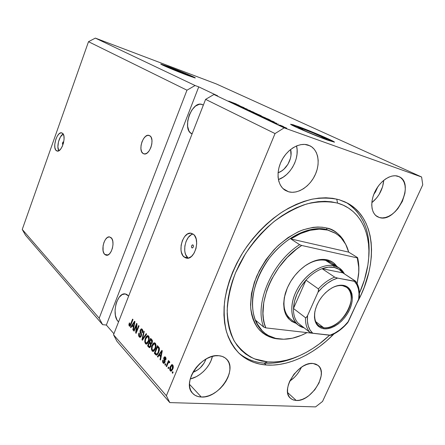 <?xml version="1.0" encoding="UTF-8"?>
<svg xmlns="http://www.w3.org/2000/svg" width="445" height="445" viewBox="0 0 445 445"><rect width="100%" height="100%" fill="white"/><g stroke="black" fill="none" stroke-linecap="round" stroke-linejoin="round"><path stroke-width="0.67" d="M62.523 144.18L63.201 141.961L63.351 143.451L62.723 144.236L62.383 143.963L62.867 142.077L63.296 142.011L62.523 144.18M58.829 150.733L57.883 146.906L58.495 141.733L60.459 136.91L63.168 134.017C59.207 135.82 56.27 147.195 58.84 150.744M56.293 150.638C52.087 147.701 57.155 131.169 61.76 132.86L63.107 133.923L63.935 136.231L64.063 139.435L63.474 143.029L62.256 146.461L60.598 149.186L58.762 150.788L57.032 151.039L55.669 149.904L54.88 147.579L54.768 144.414L55.881 139.146L57.316 136.048L59.068 133.828L60.876 132.833L62.472 133.216C66.783 135.936 61.705 152.752 57.099 151.055L56.293 150.638L57.967 151.072L56.293 150.638M191.884 247.832C191.211 246.391 191.5 245.401 192.757 244.861L193.436 245.857L193.263 247.053L192.624 247.871L191.884 247.832L191.484 246.958L191.656 245.768L192.296 244.956L193.03 244.989C193.709 246.424 193.419 247.414 192.162 247.96L191.884 247.832M193.102 234.064C185.515 235.038 181.521 253.122 187.885 257.733L184.13 257.049C176.954 251.809 183.129 231.094 191.25 233.269L193.319 234.226L194.504 235.427L196.167 238.982L196.696 243.587L195.995 248.533L194.17 253.033L191.517 256.387L188.452 258.072L185.454 257.861L182.984 255.803L181.393 252.237L181.009 250.051L181.121 245.29L182.378 240.595L184.586 236.651L187.434 234.048L190.499 233.186L193.319 234.226C200.684 239.071 194.615 260.242 186.488 258.156L184.13 257.049L188.369 258.094M172.059 68.413L171.82 69.058L172.059 68.413L187.545 74.766L189.108 75.717L184.13 73.998C176.971 71.317 166.107 66.722 166.641 66.605L172.059 68.413C179.185 71.089 189.798 75.578 189.353 75.733L173.3 69.681L166.769 66.733L172.059 68.413M302.767 128.889L302.389 129.773L302.767 128.889L312.93 132.86L325.829 138.59L326.508 139.285L322.375 137.961C313.786 134.891 297.082 127.676 298.044 127.465L302.767 128.889C311.328 131.97 327.587 138.979 326.83 139.279L320.116 137.121L306.321 131.52L298.178 127.637L302.767 128.889M334.234 142.205C332.993 140.826 310.07 131.025 297.866 126.619L297.955 126.402C310.949 131.097 335.502 141.671 334.434 142.166L324.322 138.912L307.317 132.093L293.622 125.98L290.852 124.439L292.899 124.667L309.125 130.713L325.017 137.394L334.44 142.144L327.776 140.192C314.71 135.525 289.139 124.483 290.674 124.205L297.955 126.402L290.78 124.383M195.066 77.931C193.731 76.935 178.968 70.749 169.022 67.006L160.94 64.225L172.076 67.979L192.49 76.429L194.949 77.908L187.428 75.316C176.543 71.245 159.927 64.213 160.773 64.052L169.089 66.833C179.902 70.9 195.934 77.675 195.299 77.931L177.572 71.467L160.945 64.23M104.736 254.418C100.342 250.657 104.575 235.589 109.659 236.929L111.806 238.553L112.774 241.162L113.002 244.539L112.44 248.16L111.183 251.453L109.431 253.911L107.456 255.157L105.56 255.013L104.035 253.511L103.101 250.891L103.084 245.779L103.991 242.319L105.493 239.416L107.362 237.508L109.325 236.89L111.089 237.669C115.578 241.223 111.378 256.554 106.283 255.241L104.736 254.418L107.957 254.974L104.736 254.418M143.04 153.481C137.683 150.399 143.346 133.289 149.047 135.402L150.582 136.454L151.239 137.494L151.968 140.37L151.84 143.907L150.877 147.562L149.231 150.76L147.156 153.002L144.981 153.953L143.04 153.481L141.616 151.673L140.926 148.808L141.059 145.331L142 141.744L143.607 138.59L145.643 136.337L147.807 135.325L149.776 135.731C155.249 138.584 149.598 155.978 143.896 153.875L143.04 153.481L144.781 153.97L143.04 153.481M191.472 133.622C181.655 128.828 191.94 100.331 202.091 104.475L203.354 105.109L201.073 104.241L199.254 104.302L195.466 106.11L191.962 109.876L189.253 115.016L187.729 120.773L187.606 126.313L188.914 130.824L190.054 132.471L192.118 133.828L191.472 133.622M118.064 321.39C111.272 314.698 117.063 292.293 125.178 293.917L128.666 296.047L126.814 294.445L125.306 293.934L122.136 294.584L119.138 297.327L116.757 301.716L115.911 304.336L115.055 309.948L115.405 315.36L116.924 319.771L118.064 321.39L118.72 321.462L118.064 321.39L118.554 321.885L118.064 321.39M288.555 191.778L285.462 190.46C277.591 185.943 275.627 172.482 281.54 160.806C287.353 149.086 299.696 142.005 308.385 145.142L311.572 146.767L314.226 149.214L316.256 152.385L317.591 156.145L318.186 160.35L318.03 164.839L317.135 169.45L315.538 174.006L313.302 178.35L310.51 182.322L307.256 185.782L303.662 188.608L299.858 190.683L295.975 191.934L292.159 192.307L288.555 191.778L285.301 190.36L282.519 188.09L280.328 185.048L278.82 181.338L278.069 177.11L278.103 172.521L278.937 167.748L280.534 162.992L282.836 158.442L285.757 154.293L289.172 150.705L292.938 147.829L296.904 145.776L300.903 144.625L304.781 144.414L309.887 145.771C318.409 149.937 320.606 163.387 315.088 175.013C309.675 186.683 297.655 194.398 288.555 191.778L282.97 188.547L288.555 191.778M201.29 397.018C197.658 396.862 194.749 395.605 192.568 393.247C181.249 382.578 201.824 353.18 218.851 355.716L222.205 356.412L225.07 357.863L227.334 360.022L228.919 362.786L229.781 366.057L229.887 369.695L229.242 373.578L227.873 377.555L225.838 381.476L223.206 385.214L220.08 388.624L216.565 391.583L212.788 393.981L208.889 395.733L205.006 396.756L201.29 397.018L197.88 396.495L194.91 395.199L192.501 393.163L190.749 390.471L189.737 387.211L189.509 383.518L190.082 379.524L191.439 375.402L193.531 371.308L196.273 367.414L199.549 363.882L203.226 360.851L207.153 358.442L211.175 356.745L215.124 355.828L218.851 355.716C221.916 355.994 224.425 357.068 226.371 358.948C238.292 369.2 218.912 398.548 201.29 397.018L189.492 384.302L201.29 397.018M296.264 400.483L293.032 399.849L290.424 398.219C279.894 390.026 298.623 361.234 313.08 363.482L315.75 364.077L317.98 365.356L319.682 367.264L320.801 369.723L321.296 372.637L321.151 375.897L319.032 382.939L314.765 389.826L308.975 395.56L305.765 397.724L302.494 399.304L299.285 400.239L296.264 400.483L293.539 400.027L291.225 398.876L289.406 397.062L288.165 394.665L287.559 391.756L287.615 388.457L288.332 384.892L289.695 381.204L294.095 374.056L300.125 368.165L303.451 365.99L306.805 364.455L310.054 363.609L313.08 363.482L318.086 365.44C328.944 373.377 311.127 401.88 296.264 400.483L287.665 392.618L296.264 400.483M379.407 217.538L377.471 216.743C371.024 213.322 369.878 201.591 375.274 191.055C380.581 180.486 391.161 173.75 398.153 176.287L400.656 177.616L402.68 179.68L404.16 182.394L405.039 185.643L405.295 189.309L404.917 193.241L402.38 201.329L397.813 208.738L394.965 211.848L391.878 214.407L388.657 216.32L385.431 217.505L382.305 217.917L379.407 217.538L376.843 216.365L374.718 214.44L373.116 211.831L372.109 208.627L371.742 204.95L372.031 200.94L372.982 196.757L374.545 192.574L376.676 188.552L379.274 184.859L382.244 181.643L385.459 179.04L388.791 177.149L392.101 176.036L395.266 175.747L399.087 176.665C415.502 183.501 396.039 223.373 379.407 217.538L375.869 215.625L379.407 217.538M266.238 365C255.736 364.199 246.758 360.383 239.315 353.541C233.792 347.656 229.531 340.447 226.527 331.92C224.341 322.742 223.69 312.713 224.564 301.832C227.106 284.811 233.475 267.951 243.665 251.253C254.423 235.249 267.979 221.549 282.736 211.653C292.699 205.796 302.583 201.618 312.39 199.121C321.957 197.624 330.852 197.814 339.073 199.694L344.97 201.88L350.349 204.834L355.177 208.505L359.421 212.844L363.048 217.8L366.046 223.301L368.399 229.297L370.101 235.716L371.147 242.497L371.542 249.578L371.302 256.893L370.429 264.38L368.95 271.978L364.233 287.253L361.045 294.812L356.762 303.318C378.317 265.192 376.598 218.907 347.851 203.332L339.073 199.694L332.721 198.314L325.957 197.775L318.854 198.103L311.478 199.316L303.913 201.407L296.231 204.377L288.527 208.204L280.89 212.86L273.408 218.295L266.177 224.452L259.279 231.267L252.81 238.659L246.841 246.541L241.446 254.818L236.696 263.384L232.64 272.145L229.325 280.984L226.778 289.795L225.031 298.484L224.085 306.944L223.946 315.082L224.597 322.814L226.016 330.057L228.174 336.743L231.027 342.811L234.537 348.213L238.654 352.907L243.315 356.862L248.466 360.061L254.045 362.486L259.991 364.132L266.238 365L264.158 363.126L266.238 365L272.729 365.106L279.399 364.461L286.185 363.087L293.027 361.006L299.874 358.258L306.666 354.865L313.347 350.866L319.877 346.299L326.196 341.215L334.006 333.906C314.014 354.292 288.226 366.719 266.238 365M290.607 149.492C293.066 157.953 286.48 170.124 278.086 172.743L281.49 171.069L283.904 169.211L287.943 164.272L290.452 158.325L291.002 155.244L290.607 149.492M205.968 359.082C203.537 365.44 199.182 369.873 192.913 372.376L197.914 369.745L200.272 367.798L204.121 363.042L205.968 359.082M377.811 186.805L373.839 194.265L375.485 191.923L377.811 186.805M99.179 318.203L186.967 90.19L88.505 41.697L22.25 229.436L99.179 318.203L22.25 229.436L25.482 235.205L102.6 324.661L99.179 318.203L186.967 90.19L195.088 85.523L95.347 38.103L88.505 41.697L186.967 90.19L195.088 85.523L198.743 86.87L217.655 95.847L213.939 94.485L284.166 127.871L421.604 176.993L216.287 83.927L95.347 38.103L195.088 85.523L198.743 86.87L106.349 325.045L102.6 324.661L25.482 235.205L22.25 229.436L88.505 41.697L95.347 38.103L216.287 83.927L421.604 176.993L422.75 184.82L322.547 401.44L315.566 406.897L169.79 402.597L116.952 341.309L169.79 402.597L166.38 395.744L275.032 133.572L205.596 99.368L113.525 334.757L166.38 395.744L113.525 334.757L116.952 341.309L113.525 334.757L205.596 99.368L275.032 133.572L284.166 127.871L213.939 94.485L205.596 99.368L213.939 94.485L217.655 95.847L198.743 86.87L106.349 325.045L102.6 324.661L99.179 318.203M136.404 325.306L134.084 331.152L133.695 330.724L136.604 323.387L137.027 323.832L136.298 331.43L138.634 325.551L139.029 325.979L136.098 333.349L135.675 332.893L136.404 325.306L135.675 332.893L136.098 333.349L139.029 325.979L138.634 325.551L136.298 331.43L137.027 323.832L136.604 323.387L133.695 330.724L134.084 331.152L136.404 325.306L136.876 325.356L136.404 325.306M141.31 336.075L140.314 337.293L139.469 337.132L138.695 335.942L138.634 334.073L138.935 333.01L139.374 333.344L139.296 335.58L139.919 336.325L140.62 336.136L141.037 334.607L140.036 331.987L140.119 330.457L141.176 328.899L142.305 329.356L142.817 330.735L142.5 332.726L142.061 332.387L142.272 331.086L141.794 330.034L141.065 329.906L140.52 330.924L141.554 334.212L141.31 336.075L141.415 333.655L140.481 331.386L140.653 330.502L141.371 329.817L141.86 330.101L142.061 332.387L142.5 332.726L142.194 329.222L141.532 328.838L140.258 330.051L140.893 335.658L140.108 336.387L139.608 336.081L139.374 333.344L138.935 333.01C138.362 334.623 138.462 335.925 139.229 336.909L140.22 337.004L139.741 336.209L140.22 337.004L139.229 336.909L139.969 337.343L141.31 336.075M146.639 334.106L142.406 340.241L141.988 339.785L143.796 331.074L144.213 331.519L142.522 339.118L146.21 333.65L146.639 334.106L146.21 333.65L142.522 339.118L144.213 331.519L143.796 331.074L141.988 339.785L142.406 340.241L146.639 334.106M145.454 343.712L144.786 342.005L144.942 339.713L146.01 336.971L147.017 335.825L147.935 335.625L148.875 336.481L149.125 339.757L147.523 343.434L146.233 344.141L145.454 343.712L146.233 344.141L147.084 343.84L148.574 341.582C149.481 339.424 149.476 337.566 148.547 336.014L147.785 335.602C146.767 335.752 145.971 336.637 145.387 338.267L144.758 341.265L145.292 341.315L144.758 341.265L145.454 343.712L146.45 343.801L145.454 343.712M152.129 351.01L151.445 349.264L151.595 346.933L152.685 344.157L153.714 343.006L154.654 342.811L155.622 343.696L155.889 347.033L154.254 350.755L152.93 351.455L152.129 351.01L152.946 351.455L153.803 351.161L155.333 348.88C156.256 346.694 156.239 344.808 155.288 343.212L154.482 342.784C153.447 342.939 152.635 343.835 152.051 345.47L151.411 348.513L151.956 348.557L151.411 348.513L152.129 351.01L153.136 351.094L152.129 351.01M159.138 355.216L157.841 357.107L157.391 356.612L161.858 350.382L162.292 350.838L160.495 360.011L160.044 359.51L160.612 356.812L159.138 355.216L160.612 356.812L160.044 359.51L160.495 360.011L162.292 350.838L161.858 350.382L157.391 356.612L157.841 357.107L159.138 355.216L160.156 355.294L159.138 355.216M173.116 372.165L172.654 373.288L172.193 372.788L172.654 371.664L173.116 372.165L172.654 371.664L172.193 372.788L172.654 373.288L173.116 372.165M172.766 369.178L171.319 371.147L170.441 370.997L169.834 369.99L170.073 367.092L171.698 364.65L172.571 364.794L173.172 365.779L173.283 367.225L172.766 369.178C173.478 367.57 173.467 366.157 172.721 364.939L172.065 364.589L170.274 366.563C169.545 368.171 169.545 369.6 170.285 370.846L171.314 370.913L170.913 370.223L171.314 370.913L170.285 370.846L170.958 371.208L172.766 369.178M168.878 367.548L168.421 368.66L167.965 368.165L168.427 367.053L168.878 367.548L168.427 367.053L167.965 368.165L168.421 368.66L168.878 367.548M167.815 363.749L166.614 366.686L166.163 366.196L168.488 360.528L168.939 361.017L168.566 361.924L169.406 361.407L169.823 362.258L169.317 362.886L168.616 362.419L167.815 363.749L168.371 362.681L168.839 362.347L169.317 362.886L169.823 362.258L169.3 361.379L168.566 361.924L168.939 361.017L168.488 360.528L166.163 366.196L166.614 366.686L167.815 363.749M165.774 364.166L165.317 365.278L164.873 364.789L165.329 363.676L165.774 364.166L165.329 363.676L164.873 364.789L165.317 365.278L165.774 364.166M164.906 362.336L164.277 363.242L163.554 363.343L162.831 362.619L162.559 361.373L162.792 360.05L163.276 360.428L163.354 362.085L163.877 362.475L164.327 362.147L164.511 361.368L163.654 358.358L164.172 357.107L165.073 356.84L165.818 357.647L166.052 358.709L165.84 359.866L165.351 359.482L165.167 357.975L164.622 357.724L164.288 358.158L165.134 360.812L164.906 362.336L164.327 358.058L164.745 357.708L165.167 357.975L165.351 359.482L165.84 359.866L165.479 357.151L164.828 356.779L163.832 357.691L164.405 361.991L163.866 362.469L163.471 362.236L163.276 360.428L162.792 360.05L163.109 363.009L164.127 363.076L163.732 362.441L164.127 363.076L163.109 363.009L163.805 363.398L164.906 362.336M158.698 352.446L157.775 354.198L156.607 355.132L155.733 354.782L154.326 353.263L157.419 345.632L159.366 348.263L159.366 350.109L158.698 352.446L159.199 347.74L157.419 345.632L154.326 353.263L155.539 354.593L156.551 354.671L155.333 353.347L154.326 353.263L155.411 353.163L156.551 354.671L155.539 354.593L156.456 355.138L158.698 352.446M150.933 346.36L149.631 347.751L147.584 345.899L150.616 338.367L152.079 339.952L152.479 341.026L152.118 343.028L151.122 343.902L150.933 346.36L151.122 343.902L152.218 342.8L151.873 339.702L150.616 338.367L147.584 345.899L148.819 347.25L149.82 347.334L148.585 345.988L147.584 345.899L148.658 345.804L149.82 347.334L148.819 347.25L149.609 347.751L150.933 346.36M132.082 325.846L130.897 327.67L130.496 327.231L134.579 321.218L134.957 321.624L133.255 330.246L132.849 329.806L133.389 327.264L132.082 325.846L133.389 327.264L132.849 329.806L133.255 330.246L134.957 321.624L134.579 321.218L130.496 327.231L130.897 327.67L132.082 325.846L133.066 325.946L132.082 325.846M129.239 325.996L128.866 324.856L129.339 322.87L129.762 323.187L129.484 324.995L130.124 325.123L132.604 319.109L132.994 319.521L130.246 325.957L129.239 325.996L129.684 326.246L131.036 324.472L132.994 319.521L132.604 319.109L130.19 325.034L129.595 325.167L129.762 323.187L129.339 322.87L128.866 324.856L129.456 324.917L128.866 324.856L129.239 325.996L130.112 326.085L129.239 325.996M113.914 333.75L106.349 325.045L113.914 333.75M240.228 105.988L234.526 103.852L244.172 107.712L237.647 105.337L244.172 107.712L235.032 104.097L240.228 105.988M245.173 108.702L241.073 106.9L247.225 109.175L241.045 106.906L245.173 108.702M254.012 112.368L245.295 108.964L250.335 110.627L246.308 109.359L254.012 112.368L246.308 109.359L250.335 110.627L245.84 109.225L254.012 112.368M249.767 111.1L257.166 113.909L249.767 111.1M258.462 115.227L265.932 118.064L258.462 115.227M268.418 119.711L274.304 121.975L269.414 120.411L270.338 120.623L268.418 119.711L270.338 120.623L269.414 120.411L274.304 121.975L268.418 119.711M286.207 128.271L284.639 127.637L286.207 128.271M286.307 128.143L281.563 126.141L286.307 128.143M280.661 125.64L279.104 125.012L280.661 125.64M279.938 125.117L283.359 126.486L279.938 125.117M276.679 123.749L275.132 123.126L276.679 123.749M275.744 123.248L272.251 121.719L276.907 123.421L272.24 121.724L275.744 123.248M268.374 119.533L261.36 116.59L267.985 118.982L270.382 120.156L268.83 119.699L270.393 120.172L267.985 118.982L261.36 116.59L268.374 119.533M257.716 114.643L252.576 112.424L259.162 114.81L261.415 115.917L257.716 114.643L261.421 115.917L259.162 114.81L252.576 112.424L257.716 114.643M233.269 103.045L238.909 105.22L233.269 103.045M228.719 101.104L236.373 104.019L228.719 101.104M322.547 401.44L422.75 184.82L421.604 176.993L284.166 127.871L275.032 133.572L166.38 395.744L169.79 402.597L315.566 406.897L322.547 401.44M269.091 336.704L269.982 336.364L269.091 336.704M283.637 126.881L286.775 128.188L283.637 126.881M277.747 123.96L278.375 124.138L277.747 123.96M269.381 120.083L273.341 121.596L269.381 120.083M262.695 117.135L269.409 119.777L262.695 117.135M260.219 115.683L264.981 117.686L259.213 115.567L264.931 117.686L260.219 115.683M256.982 114.076L260.464 115.533L256.982 114.076M253.895 112.958L257.777 114.571L253.895 112.958M251.553 111.578L256.225 113.536L251.553 111.578M234.198 103.401L237.992 104.859L234.198 103.401M172.844 372.827L172.193 372.788L172.844 372.827M170.936 366.608L170.274 366.563L170.936 366.608M170.991 370.229L170.63 370.045L170.73 367.053L172.015 365.556L172.376 365.74L172.282 368.733L170.991 370.229L171.993 370.296M172.944 365.634L172.031 365.556M172.376 365.74L173.177 365.796L171.67 365.656L170.591 367.42L170.296 369.022L170.852 370.201L171.564 369.956L172.282 368.733L172.921 368.777L172.282 368.733L172.705 367.181L172.376 365.74M168.605 368.21L167.965 368.165L168.605 368.21M166.797 366.241L166.163 366.196L166.797 366.241M168.794 362.352L168.955 361.952L168.794 362.352M169.59 361.996L168.566 361.924L169.59 361.996M169.634 362.497L169.05 362.453L169.634 362.491M165.501 364.833L164.873 364.789L165.501 364.833M165.017 362.035L164.405 361.991L165.017 362.035M165.151 361.412L164.511 361.368L165.151 361.412M165.106 360.667L164.216 360.6L165.106 360.667M164.567 357.747L163.832 357.691L164.567 357.747M164.873 357.719L165.356 357.029L164.873 357.719M165.935 359.527L165.351 359.482L165.935 359.527M165.963 358.036L165.167 357.975L165.963 358.036M165.89 357.819L164.745 357.708M164.767 362.514L164.489 362.308M158.142 356.673L157.391 356.612L158.142 356.673M159.449 355.238L159.844 354.682L159.449 355.238M162.169 351.45L161.746 351.411L162.169 351.45M160.589 359.549L160.044 359.51L160.589 359.549M161.112 356.851L160.612 356.812L161.112 356.851M161.196 356.423L160.156 355.294L161.196 356.423M159.649 354.47L161.746 351.411L161.34 353.258L161.808 353.291L161.34 353.258L160.834 355.755L161.324 355.789L159.649 354.47L160.834 355.755L161.746 351.411L159.649 354.47M157.897 347.028L158.147 346.41L157.897 347.028M156.935 355.015L156.551 354.671L156.935 355.015M158.498 347.078L159.26 347.895L158.498 347.078L157.491 346.989L158.498 347.078M156.595 354.12L155.116 352.841L157.491 346.989L158.748 348.557L158.264 351.967L157.341 353.658L156.595 354.12L157.58 354.198M158.22 347.773L159.227 347.857L158.22 347.773L157.491 346.989L155.116 352.841L156.473 354.098L158.086 353.719L157.341 353.658L158.264 351.967L158.865 352.017L158.264 351.967L158.848 349.853L158.748 348.557L159.421 348.613L158.748 348.557L158.22 347.773M152.646 345.52L152.051 345.47L152.646 345.52M153.953 343.846L154.988 342.962L153.953 343.846M153.447 351.361L152.652 350.271L153.447 351.361M153.091 350.443L152.485 350.12C151.79 348.93 151.784 347.539 152.468 345.937L154.315 343.779L154.932 344.107L155.433 346.483L154.91 348.396L153.091 350.443L154.059 350.521M155.272 343.868L154.348 343.785M154.932 344.107L155.828 344.185L154.265 343.779L153.553 344.102L152.273 346.46L151.995 348.941L152.791 350.36L153.837 350.148L154.91 348.396L155.5 348.446L154.91 348.396L155.433 346.483L155.967 346.527L155.433 346.483L154.932 344.107M149.843 342.873L150.076 342.283L149.843 342.873M151.105 339.735L151.345 339.14L151.105 339.735M150.421 342.923L151.294 343.874L150.421 342.923L149.42 342.834L150.421 342.923M151.684 339.791L152.374 340.525L151.684 339.791L150.683 339.696L151.684 339.791M151.194 343.145L151.801 342.327L151.89 341.232L150.683 339.696L149.776 341.949L150.683 339.696L151.367 340.431L152.374 340.525L151.367 340.431L151.745 342.472L152.318 342.522L150.955 343.123L149.776 341.949L150.894 343.089L151.956 343.212M148.352 345.476L149.42 342.834L150.188 343.668L151.194 343.757L150.188 343.668L150.51 345.91L151.078 345.96L150.51 345.91L149.626 346.722L148.352 345.476L149.503 346.666L150.004 346.661L150.694 344.586L149.42 342.834L148.352 345.476M145.966 338.322L145.387 338.267L145.966 338.322M147.289 336.631L148.285 335.78L147.295 336.631M146.728 344.046L145.977 342.995L146.728 344.046M146.372 343.139L145.799 342.834C145.126 341.677 145.126 340.303 145.793 338.723L147.612 336.581L148.202 336.893L148.68 339.224L148.168 341.109L146.372 343.139L147.334 343.228M148.547 336.676L147.645 336.587M148.202 336.893L149.075 336.976L147.551 336.581L146.856 336.909L145.604 339.24L145.326 341.677L146.099 343.067L147.117 342.845L148.168 341.109L148.736 341.159L148.168 341.109L148.68 339.224L149.203 339.268L148.68 339.224L148.202 336.893M142.678 339.847L141.988 339.785L142.678 339.847M143.14 339.179L142.522 339.118L143.14 339.179M143.818 338.194L143.162 338.133L143.818 338.194M141.104 336.481L140.108 336.387M141.432 335.714L140.893 335.658L141.432 335.714M141.265 333.288L140.487 333.21L141.265 333.288M140.859 330.112L140.258 330.051L140.859 330.112M141.399 329.817L142.033 329.066L141.399 329.817L142.556 329.973M142.6 332.437L142.061 332.387L142.6 332.437M142.717 330.19L141.86 330.101L142.717 330.19M134.234 330.78L133.695 330.724L134.234 330.78M136.843 331.481L136.298 331.43L136.843 331.481M136.259 332.949L135.675 332.893L136.259 332.949M131.136 327.298L130.496 327.231L131.136 327.298M132.46 325.885L132.794 325.395L132.46 325.885M133.333 329.851L132.849 329.806L133.333 329.851M133.834 327.309L133.389 327.264L133.834 327.309M133.923 326.875L133.066 325.946L133.923 326.875M132.549 325.128L134.462 322.18L134.841 322.224L134.462 322.18L134.084 323.916L134.496 323.96L134.084 323.916L133.6 326.268L134.034 326.313L132.549 325.128L133.6 326.268L134.462 322.18L132.549 325.128M130.769 325.095L130.19 325.034L130.769 325.095M131.153 324.171L130.63 324.116L131.153 324.171M130.168 326.04L129.862 325.289L130.168 326.04M371.825 202.686C378.879 196.818 382.856 189.359 383.762 180.314L382.578 186.772L379.112 194.454L376.687 197.897L371.825 202.686M289.734 381.12C294.918 377.621 298.801 372.999 301.387 367.259L299.363 371.141L297.06 374.406L294.373 377.377L289.734 381.12M190.221 378.973C200.183 376.832 210.346 366.43 212.387 356.384L210.958 360.834L209 364.65L206.452 368.265L203.41 371.558L199.983 374.401L196.29 376.687L190.221 378.973M278.398 179.558C290.474 175.597 299.891 158.242 296.531 145.927L297.121 149.787L297.032 154.159L296.214 158.637L294.707 163.065L292.56 167.27L289.856 171.114L286.697 174.451L283.192 177.16L278.398 179.558M194.921 77.842L178.512 70.716L161.24 64.291M333.95 141.988L313.185 132.61L291.319 124.472M192.696 234.165L191.161 234.821L188.313 237.413L186.099 241.34L184.853 246.018L184.747 250.763L185.137 252.938L185.804 254.874L187.885 257.733M334.551 265.893C332.298 263.028 329.328 261.193 325.634 260.381L326.942 259.785L321.902 259.402L316.44 260.303L310.777 262.455L305.136 265.804L299.758 270.21L294.868 275.5L290.68 281.451L287.359 287.82L284.305 297.56L283.66 303.779L284.149 309.486L285.74 314.465L288.349 318.514L291.859 321.507L295.992 323.298C285.178 319.377 281.585 309.52 285.217 293.739C288.9 282.008 295.714 272.574 305.671 265.431C313.297 260.397 320.389 258.512 326.942 259.785L325.634 260.381C319.304 259.162 312.462 260.976 305.12 265.832L304.319 266.394C311.928 261.126 319.032 259.123 325.634 260.381L331.013 262.606M290.368 318.87C283.966 313.224 282.375 304.441 285.59 292.521L285.417 293.099C282.403 304.914 284.127 313.558 290.579 319.032M335.213 233.141L326.908 229.609L326.602 228.001C334.462 229.203 341.081 235.16 346.466 245.863L343.095 239.471L340.547 236.256L337.599 233.469L334.278 231.144L330.602 229.314L326.602 228.001L322.319 227.228L317.791 227.017L313.058 227.367L303.178 229.787L298.133 231.845L288.104 237.563L278.526 245.234L274.042 249.706L265.943 259.691L259.302 270.666L254.401 282.147L251.453 293.617L250.552 304.575L250.874 309.714L251.692 314.565L253.005 319.065L254.779 323.187L256.999 326.88L259.624 330.129L262.639 332.899L265.993 335.168L269.653 336.932L277.741 338.895C271.222 338.406 264.797 335.046 258.462 328.81C254.646 323.654 252.059 316.734 250.713 308.046C250.496 298.311 252.465 287.754 256.62 276.378C262.088 265.164 268.886 255.263 277.018 246.669C285.345 239.343 293.35 233.981 301.043 230.593C311.928 226.728 320.394 226.549 326.602 228.001L326.908 229.609C316.59 226.422 292.098 229.737 269.475 257.966C260.459 270.593 254.879 283.671 252.749 297.193C251.147 314.126 256.442 325.846 263.262 331.837L263.813 332.298M336.759 199.082L337.566 203.115C359.404 209.272 370.791 231.689 368.705 257.861C367.793 269.531 364.705 281.301 359.432 293.172L364.466 279.794L367.87 265.125L368.699 257.922L368.916 250.885L368.521 244.083L367.498 237.569L365.84 231.406L363.565 225.66L360.667 220.386L357.163 215.647L353.069 211.503L348.418 207.999L343.234 205.184L337.566 203.115L336.759 199.082M264.158 363.126C274.131 363.821 284.45 361.974 295.124 357.585L298.2 356.25C286.485 361.579 275.138 363.871 264.158 363.126C254.317 362.358 245.796 358.931 238.587 352.846C245.796 358.931 254.317 362.358 264.158 363.126L267.612 361.891L264.158 363.126M368.699 257.894L368.916 255.391C370.479 231.133 362.953 213.517 346.338 202.536C363.565 214.023 371.013 232.474 368.699 257.894M329.6 335.241C319.56 344.691 308.836 351.806 297.421 356.573C287.131 360.806 277.196 362.575 267.612 361.891L261.615 361.029L255.914 359.426L250.568 357.074L245.64 353.981L241.179 350.159L237.252 345.637L233.903 340.436L231.183 334.596L229.136 328.171L227.796 321.218L227.195 313.803L227.345 305.999L228.268 297.889L229.954 289.567L232.401 281.123L235.589 272.663L239.477 264.28L244.027 256.081L249.189 248.16L254.902 240.612L261.093 233.536L267.695 227.006L274.615 221.104L281.774 215.892L289.089 211.419L296.465 207.737L303.824 204.872L311.077 202.848L318.147 201.663L324.967 201.329L331.458 201.819L337.566 203.115C328.182 201.118 317.98 201.379 306.95 203.905C295.691 207.759 284.578 213.761 273.608 221.905C263.034 231.139 253.644 241.763 245.44 253.784L235.589 272.663C230.716 285.668 227.912 298.284 227.167 310.499C227.629 322.147 230.02 332.382 234.343 341.215C239.644 349.025 246.313 354.899 254.351 358.831L267.612 361.891L273.842 362.013L280.25 361.412L286.775 360.111L293.355 358.125L299.947 355.494L306.483 352.24L312.918 348.396L319.21 344.013L329.6 335.241M357.591 257.633C358.915 263.09 359.221 269.014 358.498 275.394L358.631 274.076C359.171 268.185 358.826 262.706 357.591 257.633L357.274 257.883L301.704 245.473L296.687 249.016L287.17 257.544L278.742 267.662L271.828 278.876L269.047 284.717L266.766 290.624L263.774 302.333L262.973 313.441L263.39 318.603L264.341 323.432L265.81 327.876L322.764 334.423L265.81 327.876C255.436 305.387 273.469 262.784 301.704 245.473L299.591 244.655L290.858 238.937C304.202 230.421 316.49 227.473 327.715 230.093L335.569 233.352C342.144 237.513 346.516 243.777 348.68 252.131L357.591 257.633L348.68 252.131L345.715 244.338L341.143 237.891L338.289 235.26L335.079 233.063L326.908 229.609L327.715 230.093L319.282 229.142L310.087 230.31L300.481 233.603L290.858 238.937L348.68 252.131L290.858 238.937L299.591 244.655C271.7 262.439 254.017 304.285 263.74 327.097C254.017 304.285 271.7 262.439 299.591 244.655L301.704 245.473L357.274 257.883C358.681 263.101 359.104 268.786 358.542 274.932L357.14 283.565L358.726 272.229L358.72 267.217L357.274 257.883L357.591 257.633M306.733 332.743C297.343 337.761 288.31 339.863 279.644 339.046C273.608 338.389 268.385 336.186 263.98 332.443C260.381 329.328 257.627 325.301 255.708 320.361L263.74 327.097L265.81 327.876L263.74 327.097L255.708 320.361L257.477 324.238L262.216 330.78L265.131 333.383L268.368 335.524L275.661 338.361L283.804 339.24L292.493 338.189L301.426 335.291L306.733 332.743M334.762 232.874L326.908 229.609C307.979 224.586 280.011 239.944 264.447 265.281C248.738 290.552 248.927 319.833 263.262 331.837L263.98 332.443M326.942 259.785L329.244 260.447L333.305 262.661L336.798 266.371C334.429 262.917 331.141 260.72 326.942 259.785M277.741 338.895L279.671 339.051M342.739 285.734C339.374 285.15 335.697 285.929 331.703 288.071L331.314 288.288C335.447 285.985 339.251 285.134 342.739 285.734L346.577 287.286C360.734 295.78 340.698 330.947 323.721 327.731L323.904 328.777C316.556 327.314 313.53 321.652 314.843 311.789C317.296 301.365 323.07 293.366 332.17 287.804C336.292 285.59 340.091 284.783 343.562 285.39L342.739 285.734L343.562 285.39L346.505 286.385L348.93 288.176L350.755 290.68L351.917 293.795L352.373 297.394L352.123 301.337L351.177 305.487L349.575 309.687L347.378 313.781L344.669 317.63L341.543 321.084L338.111 324.021L334.501 326.341L330.841 327.943L327.264 328.772L323.904 328.777L320.895 327.959L318.353 326.341L316.384 323.966L315.066 320.917L314.465 317.318L314.609 313.302L315.499 309.025L317.107 304.658L319.371 300.381L322.197 296.364L325.473 292.782L329.061 289.773L332.816 287.459L336.581 285.924L340.214 285.228L343.562 285.39C352.223 286.942 354.832 298.373 349.575 309.687C344.441 321.023 332.61 329.923 323.904 328.777L323.721 327.731L318.804 325.746C315.116 322.67 313.842 317.774 314.988 311.072L314.949 311.272C313.675 320.817 316.601 326.302 323.721 327.731L315.705 321.635L323.721 327.731C332.148 328.855 343.607 320.239 348.58 309.258C353.669 298.295 351.127 287.231 342.739 285.734M334.134 267.401C337.783 268.179 340.692 269.998 342.867 272.857L339.057 269.342L334.134 267.401L328.371 267.167L322.085 268.697L342.867 272.857L355.722 281.412L337.599 278.103L334.696 277.135L322.085 268.697C326.446 267.095 330.463 266.661 334.134 267.401L333.817 265.721L334.134 267.401M344.391 273.853C342.127 269.498 338.606 266.783 333.817 265.721L339.196 267.935L344.391 273.853M325.634 260.381L333.817 265.721L325.634 260.381M347.562 322.848L358.653 299.201L359.009 293.878L358.42 289.005L356.89 284.772L354.465 281.346L337.599 278.103L332.471 280.166L327.348 283.304L322.453 287.392L317.975 292.27L307.373 316L306.16 317.641L305.515 317.719C305.309 323.916 306.766 328.794 309.887 332.348L297.955 322.981L309.887 332.348C306.766 328.794 305.309 323.916 305.515 317.719L293.472 308.485L305.976 280.15L318.375 288.894L318.548 290.568L317.975 292.27L307.556 315.605L306.16 317.641L305.515 317.719L293.472 308.485C293.327 314.604 294.824 319.432 297.955 322.981L301.771 325.979L297.955 322.981C294.824 319.432 293.327 314.604 293.472 308.485L305.976 280.15L300.931 286.725L297.021 293.939L294.49 301.343L293.472 308.485C294.062 298.539 298.233 289.089 305.976 280.15C310.955 274.71 316.323 270.888 322.085 268.697L342.867 272.857L355.549 281.157M304.13 327.832L298.039 324.917C289.701 318.381 289.612 301.816 298.389 287.303C307.089 272.752 322.87 263.329 333.817 265.721C321.646 262.984 303.685 275.194 295.875 292.003C287.898 308.774 292.131 325.278 304.13 327.832M309.887 332.348L312.774 333.233L331.119 335.252M311.494 332.999L312.774 333.233C308.502 329.361 306.761 323.487 307.556 315.605L307.4 321.062L308.252 325.935L310.076 330.04L312.774 333.233L330.173 335.302L331.091 335.263L331.052 334.885M347.695 322.686L348.491 321.334C342.934 328.149 336.737 332.799 329.89 335.274L334.824 333.077L339.68 329.94L344.285 325.979L348.491 321.334L358.653 299.201L359.287 297.076M354.465 281.346C358.325 285.618 359.721 291.57 358.653 299.201L359.276 297.138L359.009 295.986C359.465 290.09 358.37 285.228 355.727 281.407L355.444 281.468M322.085 268.697C316.323 270.888 310.955 274.71 305.976 280.15L318.375 288.894C323.437 283.332 328.872 279.416 334.696 277.135L322.085 268.697M318.537 290.635L317.975 292.27C323.938 285.056 330.479 280.333 337.599 278.103L334.696 277.135C328.872 279.416 323.437 283.332 318.375 288.894M318.587 289.222L318.147 291.864L318.548 290.568M310.248 332.565L311.444 332.982M331.091 335.263C337.154 332.715 342.683 328.538 347.673 322.72L347.662 322.731M347.311 203.037L347.851 203.332M168.839 362.347L169.701 362.408M163.866 362.469L164.817 362.541M151.083 343.151L152.006 343.234M129.806 325.284L130.63 325.367M305.12 265.832L305.671 265.431M285.417 293.099L285.217 293.739M286.396 315.739L298.039 324.917M295.124 357.585L297.421 356.573M368.916 255.391L368.705 257.861M358.542 274.932L358.631 274.076M331.703 288.071L332.17 287.804M314.949 311.272L314.843 311.789M326.786 259.858L339.196 267.935M355.722 281.301C358.72 285.49 359.905 290.769 359.276 297.138"/></g></svg>
